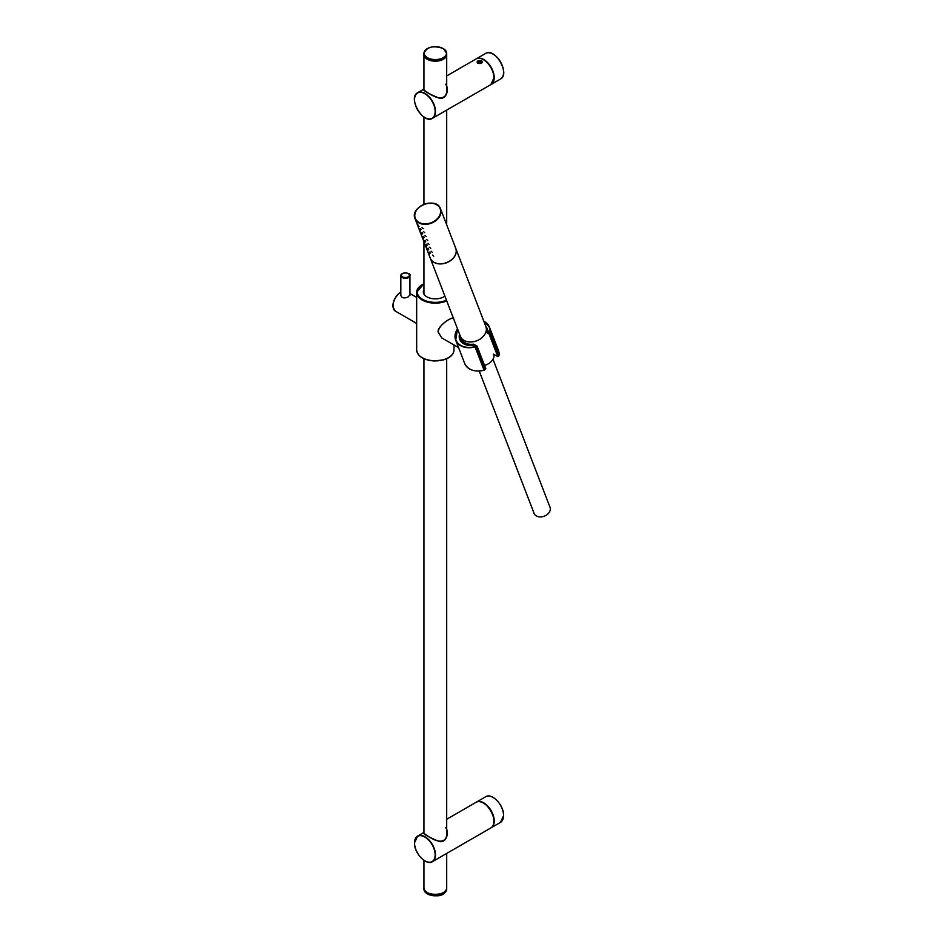 <?xml version="1.0" encoding="UTF-8"?>
<svg xmlns="http://www.w3.org/2000/svg" width="943" height="943" viewBox="0 0 943 943"><rect width="100%" height="100%" fill="white"/><g stroke="black" fill="none" stroke-linecap="round" stroke-linejoin="round"><path stroke-width="1.41" d="M444.872 296.067A11.67 6.731 180 0 1 443.693 296.892M426.955 296.892A11.67 6.731 180 0 1 423.655 292.2A11.67 6.731 180 0 1 423.949 290.715M444.884 296.114A12.011 6.931 180 0 1 443.811 296.821A12.011 6.931 180 0 1 426.837 296.821A12.011 6.931 180 0 1 423.949 289.713M453.607 318.734L453.123 318.451C451.614 317.025 438.46 324.746 438.2 332.042L441.796 337.936L458.581 347.625M472.95 345.338L475.095 346.529M498.941 355.37L490.089 331.936L487.755 331.229M409.946 294.699L408.201 296.868C404.205 298.695 401.706 298.106 400.728 295.112L400.834 294.346M477.052 346.258L485.845 368.854L485.409 369.467L476.604 346.611L477.075 346.105L476.51 346.305A16.668 12.342 158.9 0 1 475.649 346.553L473.044 345.162A14.169 10.479 158.9 0 1 459.936 335.154M485.81 326.372A14.734 10.903 -21.1 0 1 487.72 330.604L489.841 332.443L487.39 331.17L489.712 332.514A16.668 12.342 158.9 0 1 489.641 333.209L489.063 333.963L486.152 332.29M489.641 333.209L489.912 333.339A16.903 12.507 158.9 0 0 489.995 332.643L498.812 355.535A16.903 12.507 158.9 0 1 498.717 356.195L489.912 333.339L489.063 333.963L497.786 356.607L493.484 354.12M481.236 61.177L481.236 61.177A2.357 1.356 180 0 1 481.236 63.098A2.357 1.356 180 0 1 477.912 63.098A2.357 1.356 180 0 1 477.912 61.177A2.357 1.356 180 0 1 481.236 61.177M479.999 63.051L477.995 61.884L480.741 61.46L481.166 62.379L479.999 63.051M479.15 62.922L479.15 61.212M480.741 62.627L480.741 61.46M445.567 84.245C450.094 89.479 445.603 101.679 437.705 97.494C427.721 93.322 423.065 90.552 423.725 89.196L423.949 89.078M414.566 99.581A14.793 8.546 60 0 1 417.631 92.72A14.793 8.546 60 0 1 429.03 96.681A14.793 8.546 60 0 1 435.489 111.569A14.793 8.546 60 0 1 432.424 118.335L490.843 84.611L493.967 77.75C494.427 67.696 482.179 54.706 476.05 58.985A14.793 8.546 60 0 1 487.448 62.945A14.793 8.546 60 0 1 493.908 77.845A14.793 8.546 60 0 1 490.843 84.611M482.368 62.049L481.649 60.753C477.795 60.352 476.415 61.142 477.512 63.146L481.472 63.24L482.368 62.049M436.762 97.164C443.033 99.286 446.44 96.893 446.982 89.986C447.418 94.418 443.717 103.223 428.747 93.31L423.655 89.868L426.99 92.402M414.566 842.912A14.793 8.546 60 0 1 414.566 842.818A14.793 8.546 60 0 1 417.631 836.052A14.793 8.546 60 0 1 432.424 844.586A14.793 8.546 60 0 1 432.424 861.666L490.843 827.942A14.793 8.546 60 0 0 490.843 810.862A14.793 8.546 60 0 0 476.05 802.316C485.28 795.998 500.933 823.109 490.843 827.942M445.567 827.577C450.094 832.81 445.603 845.011 437.705 840.826C427.721 836.653 423.065 833.883 423.725 832.528L423.949 832.41M436.762 840.496C443.033 842.618 446.44 840.225 446.982 833.317C447.418 837.749 443.717 846.555 428.747 836.641L423.655 833.199L426.99 835.734M492.977 359.2L550.005 507.216A8.534 6.318 158.9 0 1 544.311 516.175A8.534 6.318 158.9 0 1 534.08 513.346L479.244 371.035M494.002 354.45A11.375 8.416 158.9 0 1 484.525 365.424M455.717 248.245A13.65 10.102 158.9 0 1 446.605 262.59A13.65 10.102 158.9 0 1 430.22 258.064L415.038 218.635A13.65 10.102 -21.1 0 0 418.704 222.784A13.65 10.102 -21.1 0 0 434.676 221.511A13.65 10.102 -21.1 0 0 440.522 208.816A13.65 10.102 -21.1 0 0 436.845 204.678A13.65 10.102 -21.1 0 0 420.884 205.951A13.65 10.102 -21.1 0 0 415.038 218.635C409.557 206.635 436.526 196.25 440.522 208.816L455.717 248.245M421.179 229.538L420.554 228.501L421.179 229.538M422.7 233.463L422.063 232.426L422.7 233.463M424.209 237.388L423.584 236.351L424.209 237.388M425.717 241.314L425.093 240.276L425.717 241.314M427.238 245.251L426.601 244.213L427.238 245.251M428.747 249.176L428.122 248.139L428.747 249.176M430.267 253.101L429.631 252.064L430.267 253.101M418.998 226.45L418.032 225.035L418.998 226.45M420.519 230.375L419.552 228.96L420.519 230.375M422.028 234.312L421.061 232.886L422.028 234.312M423.548 238.237L422.582 236.823L423.548 238.237M425.057 242.162L424.091 240.748L425.057 242.162M426.578 246.088L425.611 244.673L426.578 246.088M428.087 250.025L427.12 248.598L428.087 250.025M429.595 253.95L428.629 252.535L429.595 253.95M423.195 228.713L421.993 227.617L423.195 228.713M424.704 232.638L423.501 231.542L424.704 232.638M426.212 236.563L425.01 235.479L426.212 236.563M427.733 240.5L426.531 239.404L427.733 240.5M429.242 244.426L428.039 243.329L429.242 244.426M430.762 248.351L429.56 247.255L430.762 248.351M432.271 252.276L431.069 251.192L432.271 252.276M433.78 256.213L432.589 255.117L433.78 256.213M430.256 258.134A13.65 10.102 -21.1 0 0 430.279 258.205A13.65 10.102 -21.1 0 0 433.945 262.354A13.65 10.102 -21.1 0 0 449.917 261.081A13.65 10.102 -21.1 0 0 455.764 248.386A13.65 10.102 -21.1 0 0 455.74 248.315M430.279 258.205L460.361 336.274A13.65 10.102 -21.1 0 0 464.027 340.411A13.65 10.102 -21.1 0 0 479.999 339.15A13.65 10.102 -21.1 0 0 485.845 326.455L455.764 248.386M446.734 300.911A18.66 10.774 180 0 1 427.096 302.055A18.66 10.774 180 0 1 416.665 292.377A18.66 10.774 180 0 1 422.334 284.645M453.984 344.973L453.984 349.994A18.66 10.774 180 0 1 435.324 360.768A18.66 10.774 180 0 1 416.665 349.994L416.665 292.377L423.949 283.631M446.44 300.157A18.094 10.444 180 0 1 421.156 298.412A18.094 10.444 180 0 1 423.949 283.796M448.314 357.727A18.094 10.444 180 0 1 422.334 357.727M487.083 328.989L487.543 330.769A14.51 10.738 -21.1 0 0 487.083 328.989A14.51 10.738 -21.1 0 0 486.069 327.127M459.689 334.517A14.51 10.738 -21.1 0 0 460.007 339.421A14.51 10.738 -21.1 0 0 472.903 345.362L472.926 345.303C466.408 345.845 462.094 343.889 460.007 339.421M498.788 355.582L499.059 355.216A18.094 13.391 -21.1 0 0 498.434 350.419L489.464 327.138A18.094 13.391 -21.1 0 0 483.842 321.245M484.042 370.186L484.077 370.245C474.506 372.285 468.034 370.021 464.675 363.432A18.094 13.391 -21.1 0 0 484.042 370.186L475.072 346.906L475.649 346.553L484.396 369.75L475.732 346.859A16.903 12.507 158.9 0 0 476.604 346.611L476.51 346.305M483.889 321.386A17.87 13.226 -21.1 0 1 489.806 331.806L490.089 331.936A18.094 13.391 -21.1 0 0 489.464 327.138L483.83 321.209M464.675 363.432L455.705 340.152L457.52 328.907A18.094 13.391 -21.1 0 0 455.705 340.152A18.094 13.391 -21.1 0 0 475.072 346.906L474.989 346.6A17.87 13.226 -21.1 0 1 458.145 343.417A17.87 13.226 -21.1 0 1 457.567 329.024M459.5 334.022A14.734 10.903 -21.1 0 0 472.891 345.386M475.26 346.659L484.231 369.939L475.26 346.753M498.682 356.313L497.786 356.607L498.859 355.405M408.614 273.8A4.55 2.629 180 0 1 409.946 275.662A4.55 2.629 180 0 1 407.128 278.091A4.55 2.629 180 0 1 402.166 277.513A4.55 2.629 180 0 1 400.834 275.662A4.55 2.629 180 0 1 402.39 273.682M402.578 276.818A3.984 2.299 180 0 1 404.358 272.975A3.984 2.299 180 0 1 409.238 275.792A3.984 2.299 180 0 1 402.578 276.818M400.834 292.212A11.269 6.507 120 0 0 393.573 302.149A11.269 6.507 120 0 0 395.317 311.096C391.062 305.237 392.842 298.907 400.669 292.118L400.834 292.024M400.551 292.365A10.703 6.177 120 0 0 392.995 305.874M462.153 342.521A14.393 10.656 158.9 0 1 460.196 339.598A14.393 10.656 158.9 0 1 459.842 334.918M487.46 330.274L486.175 327.563A14.393 10.656 158.9 0 1 487.059 329.237A14.393 10.656 158.9 0 1 487.531 331.064L487.39 331.17M487.543 331.111L489.983 332.584L498.788 355.44L498.434 350.419M473.539 344.313A12.672 9.371 158.9 0 1 462.023 339.504A12.672 9.371 158.9 0 1 461.657 338.443M473.669 344.278L476.91 346.01M485.409 369.467L485.433 369.456A16.903 12.507 158.9 0 1 484.549 369.715L484.572 369.703M489.759 333.61L486.399 331.547M486.27 328.081A14.169 10.479 158.9 0 1 487.248 330.981M460.773 337.17A13.237 9.795 158.9 0 0 473.539 344.372L476.91 346.435M462.023 339.504C464.003 343.252 467.858 344.808 473.586 344.171L477.075 346.105L485.845 368.854L484.549 369.715M493.519 354.167L497.916 356.654M446.699 853.415L446.699 887.882A11.375 6.566 180 0 1 435.324 894.447A11.375 6.566 180 0 1 423.949 887.882L423.949 860.334M446.699 92.426L446.699 54.47A11.375 6.566 180 0 1 446.699 54.611A11.375 6.566 180 0 1 435.324 61.177A11.375 6.566 180 0 1 423.949 54.611A11.375 6.566 180 0 1 423.949 54.47L423.949 90.292M444.907 57.936A11.269 6.507 180 0 1 425.741 57.936M443.328 892.55A11.269 6.507 180 0 1 427.32 892.55M423.949 889.178L423.949 888.023A11.375 6.566 -0 0 0 423.949 888.165A11.375 6.566 -0 0 0 427.273 892.809A11.375 6.566 -0 0 0 439.674 894.235A11.375 6.566 -0 0 0 446.699 888.165A11.375 6.566 -0 0 0 446.699 888.023L446.699 889.178C445.509 892.962 441.902 898.832 427.32 893.929L423.949 889.178A11.375 6.566 -0 0 0 427.273 893.834A11.375 6.566 -0 0 0 439.674 895.249A11.375 6.566 -0 0 0 446.699 889.178M427.356 893.881A11.151 6.436 -0 0 0 427.438 893.917A11.151 6.436 -0 0 0 443.293 893.881M443.293 48.612A11.375 6.566 180 0 1 443.375 48.659A11.375 6.566 180 0 1 446.699 53.303L446.699 54.329A11.375 6.566 180 0 1 435.324 60.906A11.375 6.566 180 0 1 423.949 54.329L423.949 53.303A11.375 6.566 180 0 1 427.356 48.612M446.699 53.303A11.375 6.566 180 0 1 435.324 59.88A11.375 6.566 180 0 1 423.949 53.303C426.896 46.761 433.356 45.181 443.328 48.565L446.699 53.303M443.21 48.565A11.151 6.436 180 0 1 438.212 59.338A11.151 6.436 180 0 1 424.55 51.452A11.151 6.436 180 0 1 443.21 48.565M443.293 59.02A11.151 6.436 180 0 1 427.356 59.02M500.497 79.035A14.793 8.546 -120 0 0 500.497 61.955A14.793 8.546 -120 0 0 485.704 53.409L476.368 58.796A14.793 8.546 60 0 1 487.767 62.768A14.793 8.546 60 0 1 494.226 77.656A14.793 8.546 60 0 1 491.162 84.422A14.793 8.546 60 0 1 490.997 84.516L500.497 79.035C510.587 74.202 494.945 47.091 485.704 53.409M503.562 72.175A14.569 8.404 -120 0 0 493.177 54.187M423.725 89.196L417.631 92.72C407.529 97.553 423.183 124.665 432.424 118.335A14.793 8.546 60 0 1 424.939 117.557M435.159 111.569A14.569 8.404 60 0 1 419.718 112.948A14.569 8.404 60 0 1 419.718 92.343A14.569 8.404 60 0 1 435.159 111.569M483.523 59.763A14.569 8.404 60 0 1 493.908 77.656A14.569 8.404 60 0 1 493.908 77.75M423.725 832.528L417.631 836.052L414.496 842.912C414.036 852.967 426.295 865.945 432.424 861.666A14.793 8.546 60 0 1 424.939 860.888M414.566 843.007A14.569 8.404 60 0 1 430.008 841.627A14.569 8.404 60 0 1 430.008 862.22A14.569 8.404 60 0 1 414.566 843.007M483.523 803.094A14.569 8.404 60 0 1 493.908 821.07M503.562 815.589A14.793 8.546 -120 0 0 497.102 800.701A14.793 8.546 -120 0 0 485.704 796.741L476.368 802.128A14.793 8.546 60 0 1 487.767 806.1A14.793 8.546 60 0 1 494.226 820.988A14.793 8.546 60 0 1 491.162 827.754A14.793 8.546 60 0 1 490.997 827.848L500.497 822.367A14.793 8.546 -120 0 0 503.562 815.589M503.562 815.506A14.569 8.404 -120 0 0 503.562 815.412A14.569 8.404 -120 0 0 493.177 797.519M418.845 222.336A13.32 9.854 -21.1 0 0 440.275 213.813A13.32 9.854 -21.1 0 0 423.961 204.395A13.32 9.854 -21.1 0 0 418.845 222.336M453.984 349.994C453.654 354.474 450.259 357.751 443.799 359.813L434.11 360.98C423.49 360.096 417.678 356.43 416.665 349.994M441.796 337.936L438.13 331.948C437.623 329.296 440.428 325.641 446.546 320.962C450.754 318.345 452.946 317.508 453.123 318.451M409.946 295.524L409.946 275.662C411.796 272.916 400.822 271.348 400.834 275.662L400.834 295.63M416.665 297.399L409.946 293.521M416.665 323.425L395.317 311.096M460.597 340.623L459.83 334.883M423.949 117.003L423.949 204.277M423.949 241.762L423.949 293.674M423.949 358.741L423.949 833.612M446.699 110.083L446.699 224.87M446.699 358.741L446.699 835.757M446.699 887.882C447.406 896.428 423.23 896.428 423.949 887.882M446.699 54.329C447.359 62.945 423.289 62.945 423.949 54.329M446.699 75.923L476.05 58.985M438.519 114.81L446.923 109.966M446.699 819.255L476.05 802.316M438.519 858.142L446.923 853.297M485.704 796.741C491.833 792.462 504.081 805.452 503.621 815.506L500.497 822.367M463.319 341.437L462.223 339.067"/></g></svg>
